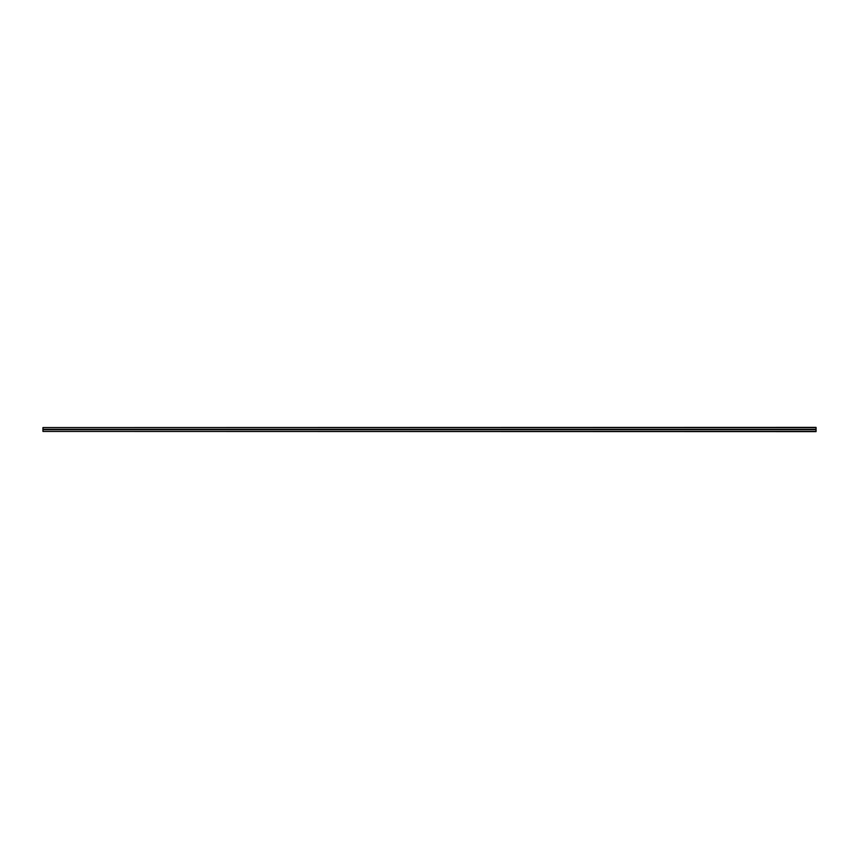 <?xml version="1.0" encoding="UTF-8"?>
<svg xmlns="http://www.w3.org/2000/svg" width="859" height="859" viewBox="0 0 859 859"><rect width="100%" height="100%" fill="white"/><g stroke="black" fill="none" stroke-linecap="round" stroke-linejoin="round"><path stroke-width="1.29" d="M816.05 431.433L42.95 431.433L816.05 431.626L816.05 429.693L42.95 429.693L42.95 431.433M816.05 427.567L42.95 427.567L816.05 427.374L816.05 429.693M42.95 427.567L42.95 429.693M816.05 429.307L42.95 429.307"/></g></svg>
